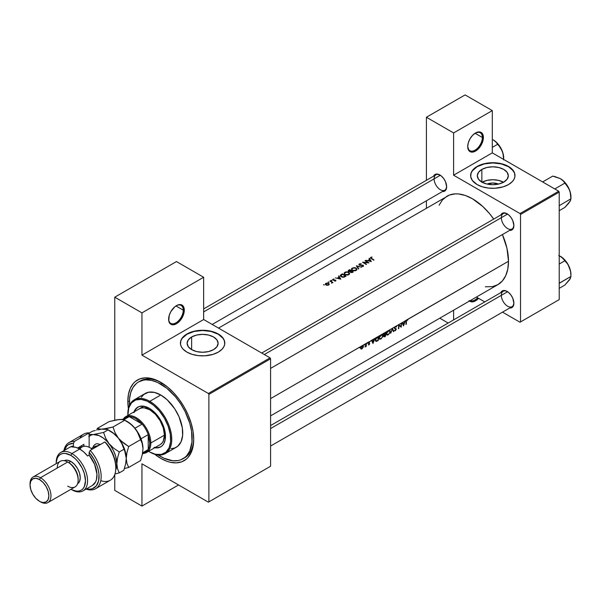 <?xml version="1.0" encoding="UTF-8"?>
<svg xmlns="http://www.w3.org/2000/svg" width="601" height="601" viewBox="0 0 601 601"><rect width="100%" height="100%" fill="white"/><g stroke="black" fill="none" stroke-linecap="round" stroke-linejoin="round"><path stroke-width="0.9" d="M482.355 137.479A10.352 5.98 120 0 0 475.293 133.106A10.352 5.98 -60 0 1 480.214 132.738A10.352 5.98 -60 0 1 482.355 137.479L475.053 133.257L482.355 137.479A10.352 5.98 -60 0 1 477.84 147.899A10.352 5.98 -60 0 1 469.862 150.671A10.352 5.98 -60 0 1 467.721 146.223A10.352 5.98 120 0 0 475.166 150.077A10.352 5.98 120 0 0 482.355 137.479L483.399 137.479L482.355 137.479M467.713 146.531A11.088 6.401 -60 0 1 475.556 132.949A11.088 6.401 -60 0 1 483.399 137.479L482.806 134.354L481.108 132.4L479.914 131.957L475.556 132.949L472.559 135.368L470.012 138.801L468.314 142.722L467.713 146.531L469.035 150.798L471.199 152.053L472.559 152.106L475.556 151.061L478.561 148.642L482.077 143.271L483.399 137.479A11.088 6.401 -60 0 1 475.556 151.061A11.088 6.401 -60 0 1 467.713 146.531M183.26 310.161A10.352 5.98 120 0 0 176.198 305.789A10.352 5.98 -60 0 1 181.111 305.421A10.352 5.98 -60 0 1 183.26 310.161L175.958 305.947L183.26 310.161A10.352 5.98 -60 0 1 178.737 320.581A10.352 5.98 -60 0 1 170.759 323.353A10.352 5.98 -60 0 1 168.626 318.906A10.352 5.98 120 0 0 176.07 322.76A10.352 5.98 120 0 0 183.26 310.161L184.304 310.161L183.26 310.161M168.618 319.214A11.088 6.401 -60 0 1 176.461 305.631A11.088 6.401 -60 0 1 184.304 310.161L183.711 307.036L182.005 305.083L180.818 304.639L177.994 304.925L174.929 306.69L170.917 311.483L169.219 315.405L168.768 320.896L169.94 323.481L172.104 324.735L173.464 324.788L176.461 323.744L179.466 321.325L182.982 315.953L184.304 310.161A11.088 6.401 -60 0 1 176.461 323.744A11.088 6.401 -60 0 1 168.618 319.214M487.088 184.071A9.819 5.672 180 0 1 498.545 184.071L492.812 183.012L487.088 184.071M503.54 182.216A15.498 8.947 -0 0 0 482.092 182.216M481.852 169.429A15.498 8.947 180 0 1 498.747 167.491A15.498 8.947 180 0 1 508.318 175.755A15.498 8.947 180 0 1 503.773 182.088L498.747 184.026L492.812 184.702L486.885 184.026L481.852 182.088L481.852 169.429L486.885 167.491L492.812 166.808L498.747 167.491L503.773 169.429L507.131 172.329L508.318 175.755L507.131 179.181L503.773 182.088A15.498 8.947 180 0 1 486.885 184.026A15.498 8.947 180 0 1 477.314 175.755L478.494 172.329L481.852 169.429L481.852 182.088L478.494 179.181L477.314 175.755A15.498 8.947 180 0 1 481.852 169.429M514.997 175.635A22.184 12.809 -0 0 0 501.211 163.9A22.184 12.809 -0 0 0 477.126 166.702L477.126 166.462A22.184 12.809 180 0 1 501.302 163.682A22.184 12.809 180 0 1 514.997 175.515A22.184 12.809 180 0 1 508.499 184.575L512.383 181.555L514.043 179.233L514.892 176.769L514.576 173.02L511.263 168.4L506.891 165.613L503.27 164.223L494.991 162.766L484.323 163.682L478.742 165.613L475.669 167.394L473.25 169.474L471.056 173.02L470.741 176.769L472.318 180.42L477.126 184.575L482.355 186.813L488.485 188.075L494.991 188.263L503.27 186.813L508.499 184.575A22.184 12.809 180 0 1 484.323 187.347A22.184 12.809 180 0 1 470.628 175.515A22.184 12.809 180 0 1 477.126 166.462L477.126 166.702A22.184 12.809 -0 0 0 470.628 175.635M191.644 336.981A15.498 8.947 180 0 1 208.539 335.042A15.498 8.947 180 0 1 218.103 343.306A15.498 8.947 180 0 1 213.565 349.632L208.539 351.577L202.605 352.254L196.677 351.577L191.644 349.632L191.644 336.981L196.677 335.042L202.605 334.359L208.539 335.042L213.565 336.981L216.923 339.881L218.103 343.306L216.923 346.732L213.565 349.632A15.498 8.947 180 0 1 196.677 351.577A15.498 8.947 180 0 1 187.106 343.306L188.286 339.881L191.644 336.981L191.644 349.632L188.286 346.732L187.106 343.306A15.498 8.947 180 0 1 191.644 336.981M224.789 343.186A22.184 12.809 -0 0 0 210.996 331.451A22.184 12.809 -0 0 0 186.919 334.254L186.919 334.006A22.184 12.809 180 0 1 211.094 331.234A22.184 12.809 180 0 1 224.789 343.066A22.184 12.809 180 0 1 218.291 352.126L222.175 349.106L223.835 346.785L224.684 344.32L224.368 340.564L222.175 337.026L219.756 334.937L213.062 331.767L202.605 330.257L192.147 331.767L185.461 334.937L183.042 337.026L180.848 340.564L180.525 344.32L181.374 346.785L183.042 349.106L186.919 352.126L192.147 354.365L198.277 355.627L204.783 355.815L213.062 354.365L218.291 352.126A22.184 12.809 180 0 1 194.115 354.898A22.184 12.809 180 0 1 180.42 343.066A22.184 12.809 180 0 1 186.919 334.006L186.919 334.254A22.184 12.809 -0 0 0 180.42 343.186M270.585 425.561L503.18 291.275A8.872 5.124 60 0 1 507.357 291.575A8.872 5.124 -120 0 0 501.339 295.339A8.872 5.124 -120 0 0 507.484 306.134A8.872 5.124 -120 0 0 513.885 302.874A8.872 5.124 60 0 1 512.052 306.645A8.872 5.124 60 0 1 505.216 304.271A8.872 5.124 60 0 1 501.339 295.339M500.806 292.642A9.616 5.552 60 0 1 507.094 291.41A9.616 5.552 60 0 1 513.885 303.189L512.743 298.164L510.865 294.918L508.416 292.326L505.764 290.801L503.315 290.553L500.806 292.642M503.18 213.625A8.872 5.124 60 0 1 507.357 213.926A8.872 5.124 -120 0 0 501.339 217.69A8.872 5.124 -120 0 0 507.484 228.485A8.872 5.124 -120 0 0 513.885 225.232A8.872 5.124 60 0 1 512.052 228.996A8.872 5.124 60 0 1 505.216 226.622A8.872 5.124 60 0 1 501.339 217.69M500.806 215A9.616 5.552 60 0 1 507.094 213.768A9.616 5.552 60 0 1 513.885 225.54L512.743 220.514L510.865 217.269L508.416 214.685L504.487 212.859L502.286 213.287L500.806 215M435.928 174.801A8.872 5.124 60 0 1 440.112 175.101A8.872 5.124 -120 0 0 434.095 178.865A8.872 5.124 -120 0 0 440.24 189.661A8.872 5.124 -120 0 0 446.641 186.408A8.872 5.124 60 0 1 444.808 190.171A8.872 5.124 60 0 1 437.964 187.797A8.872 5.124 60 0 1 434.095 178.865M433.561 176.176A9.616 5.552 60 0 1 439.849 174.944A9.616 5.552 60 0 1 446.641 186.716L445.499 181.697L443.621 178.444L441.172 175.86L437.243 174.035L435.041 174.463L433.561 176.176M129.508 405.269A44.369 25.618 60 0 1 138.591 381.928L140.161 381.019A44.369 25.618 60 0 1 161.571 382.784A44.369 25.618 -120 0 0 139.387 381.5M128.396 408.642A46.585 26.895 60 0 1 127.833 401.333L129.41 401.333L127.833 401.333A46.585 26.895 60 0 1 160.775 382.311A46.585 26.895 60 0 1 193.717 439.369L193.086 431.586L191.208 423.367L188.166 415.036L184.071 406.9L179.075 399.289L173.381 392.483L167.198 386.751L157.545 380.628L151.212 378.427L145.247 377.841L139.875 378.878L135.308 381.515L133.384 383.4L130.342 388.223L128.464 394.279L127.833 401.333L128.464 409.116M485.308 286.775L492.467 286.639L497.936 284.611A51.025 29.457 -120 0 0 508.499 261.255L407.403 319.627L407.666 320.175L406.742 320.393L406.434 321.573A51.025 29.457 60 0 1 406.268 324.292L405.938 324.48A51.025 29.457 -120 0 0 406.103 321.723L406.561 320.108L405.465 320.739L403.496 325.892L401.994 322.745L401.43 323.068A51.025 29.457 60 0 1 401.243 327.192L398.936 325.404A51.025 29.457 60 0 1 398.756 328.627L398.433 328.815A51.025 29.457 -120 0 0 398.613 324.698L395.984 326.215L396.637 326.644L396.322 327.034L395.661 326.741L394.94 327.432L394.872 328.199L396.292 329.093L395.315 330.715L394.399 330.595L395.946 329.573L394.489 328.311L395.082 326.734L392.468 328.244L393.828 331.467L393.482 331.677L392.438 329.153L390.688 333.285L392.423 328.274L389.05 330.219L390.147 330.67L390.259 331.977L388.261 334.787L386.931 334.975L386.473 334.179L387.81 330.933L385.759 332.12A51.025 29.457 60 0 1 385.572 336.237L384.219 336.921L383.784 336.537L384.249 335.208L383.611 334.291L384.768 332.691L381.733 334.441L382.822 334.9L382.935 336.199L380.944 339.009L379.607 339.204L379.156 338.408L380.493 335.163L378.435 336.342A51.025 29.457 60 0 1 378.254 340.466L376.361 341.421L375.482 340.932L375.708 338.754L377.3 337.003L374.964 338.348L372.996 343.502L371.493 340.354L368.774 342.39L368.668 343.021L369.653 343.569L368.931 344.861L368.27 344.831L369.315 343.967L368.323 343.261L368.804 341.909L367.459 342.683L367.286 343.426L367.128 342.878L366.332 343.336A51.025 29.457 60 0 1 366.234 346.364L365.904 346.559A51.025 29.457 -120 0 0 365.926 346.116L364.965 347.047L365.994 344.561A51.025 29.457 -120 0 0 366.001 343.524L364.544 344.365L364.379 345.109L364.221 344.553L362.426 345.59L363.139 345.748L363.387 346.687L362.08 348.813L361.148 349.083L360.638 348.415L361.652 346.041L359.804 347.1L359.638 347.844L359.481 347.288L270.585 398.613L359.766 347.1M270.585 415.869L497.936 284.611L502.421 280.892L505.757 275.611L507.807 268.985L508.499 261.255A51.025 29.457 -120 0 0 502.406 234.563L506.951 248.266L508.499 261.255L406.975 319.762L407.861 319.74L407.666 320.175L406.644 320.017L406.434 321.573A51.025 29.457 -120 0 1 406.268 324.292L405.938 324.48A51.025 29.457 60 0 0 406.103 321.723L406.975 319.762L405.112 320.949L403.496 325.892L401.994 322.745L405.112 320.949L402.354 322.542L402.873 323.571L404.533 322.609L405.112 320.949L404.533 322.609L402.873 323.571L402.354 322.542L401.43 323.068A51.025 29.457 -120 0 1 401.243 327.192L398.936 325.404A51.025 29.457 -120 0 1 398.756 328.627L398.433 328.815A51.025 29.457 60 0 0 398.613 324.698L401.1 323.263L398.688 324.653L400.987 326.516A51.025 29.457 -120 0 0 401.1 323.263A51.025 29.457 60 0 1 400.987 326.516L398.688 324.653L395.984 326.215M218.516 328.101L449.533 195.002L455.415 193.86L458.616 193.958L465.384 195.498L472.424 198.758L482.896 206.601L489.432 213.498L493.721 219.087A51.025 29.457 -120 0 0 446.911 196.234L442.426 199.96L439.091 205.234M359.946 347.318L395.082 326.734L394.549 328.492L395.961 329.461L394.399 330.595L395.668 330.445M370.697 257.386L372.109 257.055L370.997 257.709L371.598 258.407A51.025 29.457 60 0 1 374.032 260.008L373.702 260.195A51.025 29.457 -120 0 0 371.23 258.58L370.479 257.987L370.697 257.386M367.985 260.436L369.645 259.474L369.029 258.453L369.39 258.25L371.313 261.578L365.911 260.256L371.268 261.608L369.39 258.25L369.39 259.046L369.39 258.25L369.029 258.453L369.645 259.474L367.985 260.436M363.229 265.289L363.229 266.363L362.884 265.124L359.638 265.266L359.736 264.147L361.269 263.756L359.36 263.929L358.91 264.515L359.3 265.116L363.064 265.642L362.846 266.528L362.846 266.108L361.592 266.528L362.936 266.048L362.921 265.484L359.751 265.296L358.925 264.65L359.556 263.831L361.269 263.756L359.668 264.185L359.526 264.846L363.387 265.409L363.184 266.393L361.592 266.528L363.47 266.145M356.34 265.777L361.599 267.19L357.144 266.22L358.805 268.797L358.451 269L356.34 265.777L358.451 269L358.805 268.797L357.144 266.22L361.599 267.19L356.34 265.777M344.839 272.313L348.137 271.998L349.369 272.862L349.519 273.943L347.926 275.033L345.583 274.852L344.185 273.688L344.839 272.313M341.225 274.507L342.36 273.853A51.025 29.457 60 0 1 346.018 276.182L342.788 277.256L341.045 276.61L340.309 275.476L341.225 274.507L340.301 275.551L340.534 276.152L342.457 277.204L343.982 277.189L346.018 276.182A51.025 29.457 -120 0 0 342.36 273.853L341.225 274.995L341.225 274.507M334.607 281.118L335.396 280.374L333.194 280.246L332.714 279.427L334.088 278.992L333.262 279.938L335.779 280.216L335.801 280.885L334.607 281.118L335.674 280.975L335.876 280.321L333.262 279.938L334.088 278.992L332.962 279.225L332.946 280.134L335.335 280.321L334.607 281.118M331.113 280.299L331.895 280.494L331.113 280.299M331.827 282.763L332.203 282.432A51.025 29.457 60 0 1 332.593 282.695L332.924 282.5A51.025 29.457 -120 0 0 330.25 280.84L329.919 281.035L330.25 280.84A51.025 29.457 60 0 1 332.924 282.5L332.593 282.695A51.025 29.457 -120 0 0 332.203 282.432L331.617 283.206L331.857 282.425L330.82 281.568A51.025 29.457 -120 0 0 329.919 281.035A51.025 29.457 60 0 1 330.82 281.568L331.872 282.47M323.466 284.716L324.247 284.904L323.466 284.716M325.78 283.379L328.041 283.056L329.235 284.378L328.011 285.265L326.508 285.19L325.366 284.318L325.78 283.379M328.206 281.982L328.987 282.17L328.206 281.982M337.484 278.045L339.144 277.084L338.528 276.062L338.889 275.859L340.812 279.187L335.411 277.865L340.812 279.187L338.889 275.859L338.889 276.655L338.889 275.859L338.528 276.062L339.144 277.084L337.484 278.045M348.685 270.202L349.677 269.624A51.025 29.457 60 0 1 353.335 271.952L351.052 272.644L350.203 271.667L348.73 271.577L348.144 270.826L348.685 270.202L348.144 270.826L348.557 271.487L350.203 271.667L350.939 272.606L353.335 271.952A51.025 29.457 -120 0 0 349.677 269.624L348.685 270.758L348.685 270.202M352.163 268.091L355.454 267.768L356.693 268.632L356.836 269.714L355.244 270.803L352.9 270.623L351.502 269.458L352.163 268.091M365.025 260.766L365.355 260.579A51.025 29.457 60 0 1 369.014 262.907L363.643 262.472A51.025 29.457 60 0 1 366.527 264.342L366.197 264.53A51.025 29.457 -120 0 0 362.538 262.201L367.895 262.562A51.025 29.457 -120 0 0 365.025 260.766A51.025 29.457 60 0 1 367.895 262.562L362.538 262.201A51.025 29.457 60 0 1 366.197 264.53L366.527 264.342A51.025 29.457 -120 0 0 363.643 262.472L369.014 262.907A51.025 29.457 -120 0 0 365.355 260.579L365.025 260.766M374.032 340.226L374.603 338.558L371.846 340.151L372.372 341.18L374.032 340.226L372.372 341.18L371.846 340.151L371.493 340.354L372.996 343.502L374.032 340.226M492.294 152.872L558.697 191.216L520.008 213.558L453.597 175.214L492.294 152.872L558.697 191.216L559.223 192.117L559.223 299.599L520.526 321.933L520.526 214.459L559.223 192.117L559.223 299.599L520.008 322.234L502.526 312.144L520.008 322.234L559.223 299.599L520.008 322.234L520.526 321.933L520.526 214.459L520.008 213.558L520.526 214.459L559.223 192.117L558.697 191.216L520.008 213.558L453.597 175.214L453.597 132.949L453.597 175.214L492.294 152.872L492.294 110.607L465.099 94.913L492.294 110.607L492.294 152.872M270.059 466.541L208.359 502.166L141.949 463.822L141.949 506.087L114.761 490.393L114.761 474.587L114.761 490.393L141.949 506.087L178.557 484.954L141.949 506.087L141.949 463.822L208.359 502.166L270.585 466.241L208.878 501.865L208.878 394.391L270.585 358.767L270.585 466.241L270.059 466.541M426.409 208.074L426.409 200.794L426.409 208.074M426.409 180.3L426.409 117.248L465.099 94.913L426.409 117.248L453.597 132.949L492.294 110.607L453.597 132.949L426.409 117.248L426.409 180.3M484.774 301.897L476.383 297.052L484.774 301.897M453.597 310.206L453.597 319.897L453.597 310.206M448.173 323.03L439.782 318.184L448.173 323.03M442.434 191.546L445.499 190.412L446.641 186.716A9.616 5.552 60 0 1 442.434 191.546M509.678 230.371L512.743 229.236L513.885 225.54A9.616 5.552 60 0 1 509.678 230.371M509.678 308.012L512.743 306.886L513.885 303.189A9.616 5.552 60 0 1 509.678 308.012M141.949 355.138L203.649 319.522L270.059 357.858L208.359 393.482L141.949 355.138L208.359 393.482L208.878 394.391L208.878 501.865L208.359 502.166L270.585 466.241L270.585 358.767L208.878 394.391L208.359 393.482L270.059 357.858L270.585 358.767L270.059 357.858L203.649 319.522L141.949 355.138L141.949 312.873L141.949 355.138M114.761 420.204L114.761 297.179L176.461 261.555L203.649 277.256L203.649 319.522L203.649 277.256L176.461 261.555L114.761 297.179L141.949 312.873L203.649 277.256L141.949 312.873L114.761 297.179L114.761 420.204M154.344 453.95L160.775 458.39L167.198 461.373L170.338 462.274L176.303 462.868L181.675 461.823L186.242 459.187L188.166 457.301L191.208 452.478L193.086 446.423L193.717 439.369A46.585 26.895 60 0 1 154.72 454.251M193.71 438.452A44.369 25.618 60 0 1 184.53 457.872A44.369 25.618 60 0 1 183.733 458.3A44.369 25.618 -120 0 0 193.71 438.452M224.789 343.306L224.368 340.812L223.106 338.408L218.291 334.254L211.094 331.474L202.605 330.497L194.115 331.474L186.919 334.254L182.111 338.408L180.848 340.812L180.42 343.306M514.997 175.755L514.576 173.261L513.314 170.857L508.499 166.702L501.302 163.923L492.812 162.946L484.323 163.923L477.126 166.702L472.318 170.857L471.056 173.261L470.628 175.755M503.773 182.351L498.747 180.413L492.812 179.729L486.885 180.413L481.852 182.351M324.127 285.032L323.518 284.679L324.255 284.859M328.679 285.017L329.25 284.13L328.672 283.319L327.29 282.958L325.472 283.657L325.472 284.536L326.508 285.19L328.679 285.017M328.785 284.949L328.672 283.807L327.861 283.304L325.907 283.762L325.907 283.296L325.787 284.1L326.238 283.484L327.29 283.229L328.672 283.807L328.672 283.319L328.679 284.506L327.861 284.979L326.23 285.084L325.817 284.265L328.349 285.167L328.679 284.506M325.472 283.657L325.321 284.093M328.867 282.297L328.259 281.944L328.995 282.124M330.25 280.84L330.25 281.223L330.25 280.84M331.775 280.622L331.166 280.261L331.902 280.442M335.486 281.058L335.456 280.659M332.962 280.141L332.962 279.225L332.962 280.141L332.623 279.675M335.651 280.99L335.651 280.126L335.651 280.99M339.144 277.534L339.144 277.084L339.144 277.534M340.076 278.714L338.032 278.18L339.34 277.422L340.076 279.022L339.34 277.422L338.032 278.18L340.076 278.714M340.579 274.973L340.301 275.551M340.872 275.851L342.901 276.941L345.312 276.114A51.025 29.457 -120 0 0 342.405 274.259A51.025 29.457 60 0 1 345.312 276.114L345.312 276.588L345.312 276.114L343.832 277.219L341.466 276.858L341.03 275.16L342.405 274.259L340.872 275.851L341.03 275.16M348.813 274.687L349.534 273.185L347.896 271.922L345.808 271.907L344.335 272.764L344.335 273.988L345.823 274.935L348.813 274.687M349.399 274.161L349.594 273.515M349.031 273.771L348.422 274.882L349.016 273.102L347.303 272.103L344.921 272.771L344.936 272.261L344.621 273.38L345.32 272.471L346.875 272.088L348.445 272.486L349.083 273.335M344.335 272.764L344.133 273.372M345.267 274.341L344.779 273.891L345.267 274.717L348.422 274.439L345.628 274.537M344.779 273.891L344.621 273.38M348.144 270.826L348.557 271.487M350.653 271.968L351.412 272.388L352.637 271.885L352.186 272.584L352.186 272.14L350.879 272.584L350.683 271.675L351.465 271.104A51.025 29.457 60 0 1 352.637 271.885L352.637 272.358L352.637 271.885A51.025 29.457 -120 0 0 351.465 271.104L350.683 271.675M348.888 271.299L351.089 270.871L350.871 271.479L350.871 270.991L350.143 271.682L348.888 271.644L348.685 270.758L349.722 270.037A51.025 29.457 60 0 1 351.089 270.871L351.089 271.329L351.089 270.871A51.025 29.457 -120 0 0 349.722 270.037L348.685 270.758L348.888 271.299L348.685 270.758M356.13 270.465L356.919 269.286L356.092 268.069L356.092 268.519L356.092 268.069L354.169 267.565L351.653 268.542L351.66 269.766L353.148 270.705L356.13 270.465M356.716 269.939L356.919 269.286M352.254 268.534L352.254 268.031L352.254 268.534M351.653 268.542L351.457 269.143M356.348 269.548L355.071 270.473L352.952 270.307L355.739 270.21L355.739 270.653L356.408 269.256L355.762 268.264L356.401 269.113M352.103 269.669L352.592 270.488L351.946 269.158L353.35 267.956L355.762 268.264L353.35 267.956L352.141 268.662L352.103 269.669L351.946 269.158M357.144 266.949L357.144 266.22L357.144 266.949M359.36 263.929L359.36 265.146L359.36 263.929M359.638 264.928L359.406 264.53M358.91 264.515L359.3 265.116M363.643 262.862L363.643 262.472L363.643 262.862M369.645 259.925L369.645 259.474L369.645 259.925M370.577 261.104L368.533 260.564L369.84 259.812L370.577 261.405L369.84 259.812L368.533 260.564L370.577 261.104M374.032 260.008A51.025 29.457 -120 0 0 371.598 258.407L371.163 257.551L372.109 257.055L370.802 257.318L370.479 257.987L371.23 258.58A51.025 29.457 60 0 1 373.702 260.195L374.032 260.008M370.802 258.295L370.802 257.318L370.802 258.295M371.042 258.017L371.163 257.551M371.726 340.805L372.372 341.18L371.726 340.805M373.086 342.698L371.891 341.135L372.53 341.503L373.837 340.752L373.476 340.542L373.837 340.752L373.086 342.698L372.477 342.345L373.086 342.698L373.837 340.752L372.53 341.503L373.086 342.698M368.27 344.831L369.435 344.35L369.547 343.291L368.623 342.825L369.848 341.668L368.436 342.442L368.405 343.434L369.322 343.892L368.556 344.944M368.405 343.434L369.247 343.667M369.848 341.668L369.39 341.571M369.104 342.059L369.63 342.074M368.315 342.84L368.736 343.081M369.547 343.291L368.706 343.066M368.3 342.908L369.653 343.682L368.3 342.908M365.453 346.492L365.926 346.116A51.025 29.457 60 0 1 365.904 346.559L366.234 346.364A51.025 29.457 -120 0 0 366.332 343.336L366.001 343.524A51.025 29.457 60 0 1 365.994 344.561L365.581 346.349M361.93 348.896L363.282 347.168L363.139 345.748L362.035 345.763L360.923 347.025L360.698 348.663L361.93 348.896M363.004 346.311L363.395 346.537L362.779 346.048L363.072 346.724L362.373 348.212L361.231 348.61L360.668 347.776L361.734 345.966L362.779 346.048L363.072 346.724L363.004 346.311M363.139 345.748L362.426 345.59M361.554 348.678L363.072 346.724M362.163 345.695L362.779 346.048L361.284 346.92L361.231 348.61L360.63 348.264M378.254 340.466A51.025 29.457 -120 0 0 378.435 336.342L375.941 338.295L375.392 340.113L376.076 341.436L378.254 340.466M375.475 340.902L376.361 341.421L375.475 340.902M376.196 340.947L377.961 340.241A51.025 29.457 -120 0 0 378.104 336.966A51.025 29.457 60 0 1 377.961 340.241L376.181 340.94L375.422 339.753L376.339 337.747L378.104 336.966L377.736 336.755L378.104 336.966L375.963 338.889L375.888 340.737M380.944 339.009L382.807 336.665L382.987 335.756L382.259 334.457L380.493 335.163L379.539 336.515L379.389 339.024L380.944 339.009M382.672 334.697L382.259 334.457M382.228 334.982L380.771 334.922L381.117 335.125L379.178 337.642L381.718 334.9L382.664 335.951L381.845 337.837L380.403 338.821L379.637 338.566M384.182 336.921L385.572 336.237A51.025 29.457 -120 0 0 385.759 332.12L383.956 333.465L383.806 336.65M383.611 334.84L384.249 335.208L383.611 334.84M383.754 335.118L384.249 335.208M384.174 336.41L385.369 334.712A51.025 29.457 60 0 1 385.279 336.019L384.452 336.447M384.107 336.124L385.279 336.019A51.025 29.457 -120 0 0 385.369 334.712L384.783 334.629L385.151 334.84L384.107 336.124M384.49 334.765L385.391 334.291L384.077 334.757L383.633 334.201L384.963 333.014L384.595 332.804L385.429 332.744A51.025 29.457 60 0 1 385.391 334.291A51.025 29.457 -120 0 0 385.429 332.744L384.024 333.938L383.949 334.607L384.49 334.765L383.588 334.472M388.261 334.787L390.124 332.443L390.312 331.534L389.576 330.227L387.81 330.933L386.856 332.293L386.556 334.532L387.525 335.073L388.261 334.787M389.996 330.475L389.576 330.227M389.546 330.753L388.096 330.693L388.441 330.896L386.496 333.42L389.042 330.67L389.981 331.722L389.163 333.615L387.728 334.599L386.954 334.344M393.828 331.467L392.468 328.244L390.688 333.285L392.438 329.153L393.482 331.677L393.828 331.467L393.279 331.151L393.828 331.467M396.292 329.25L394.481 328.003L394.925 328.259L394.526 327.763L395.533 326.801L395.203 326.613L396.322 327.034L396.637 326.644L395.909 326.223L396.367 326.335M396.127 328.747L394.925 328.259M394.609 330.31L395.315 330.715L394.609 330.31M394.572 328.537L395.293 328.95L394.572 328.537M398.613 325.051L400.987 326.516L398.613 325.051M402.227 323.195L402.873 323.571L402.227 323.195M403.594 325.088L402.392 323.526L403.031 323.894L404.338 323.143L403.977 322.932L404.338 323.143L403.594 325.088L402.978 324.735L403.594 325.088L404.338 323.143L403.031 323.894L403.594 325.088M379.471 337.815L379.982 338.814L381.274 338.393L382.416 336.928L382.567 335.343M386.789 333.585L387.307 334.584L388.592 334.171L389.733 332.699L389.891 331.113M469.035 300.545L471.199 301.792L474.031 301.514L478.606 298.336A11.088 6.401 -60 0 1 469.524 301.011M477.682 297.803A10.352 5.98 -60 0 1 470.245 300.598A10.352 5.98 120 0 0 477.682 297.803M138.072 406.997A22.921 13.237 -120 0 0 134.519 411.602M134 411.903A22.921 13.237 60 0 1 137.809 407.14A22.921 13.237 60 0 1 149.273 408.274L153.976 411.798L159.558 418.461L163.57 426.425L165.17 432.517L165.17 439.827L163.57 444.071L161.804 446.1L159.558 447.399L156.914 447.91L153.976 447.625M149.792 401.333L149.273 402.234A30.32 17.504 60 0 1 170.707 439.369A30.32 17.504 60 0 1 149.273 451.749L149.792 452.05A31.057 17.932 -120 0 0 171.758 439.369A31.057 17.932 -120 0 0 149.792 401.333A31.057 17.932 60 0 1 170.083 428.701A31.057 17.932 60 0 1 165.32 453.59A31.057 17.932 60 0 1 149.792 452.05L155.494 454.273L161.181 454.454L165.846 452.268L169.076 447.903L170.609 441.735L170.301 434.305L168.175 426.237L164.434 418.243L159.378 410.994L153.45 405.127L147.17 401.145L141.07 399.387L135.668 400.003L131.446 402.948L128.757 407.959L127.848 415.456A30.32 17.504 60 0 1 127.833 414.615A30.32 17.504 60 0 1 149.273 402.234L149.792 401.333L160.775 394.992L149.792 401.333A31.057 17.932 -120 0 0 127.833 414.014A31.057 17.932 -120 0 0 127.833 414.314A31.057 17.932 60 0 1 134.263 399.793A31.057 17.932 60 0 1 149.792 401.333M165.32 453.59L176.303 447.249A31.057 17.932 -120 0 0 181.066 422.36A31.057 17.932 -120 0 0 160.775 394.992L167.153 399.763L174.711 408.793L179.038 416.809L182.313 427.837L182.629 435.455L181.066 441.773L177.753 446.243L174.711 448L171.127 448.692M157.702 454.626L163.848 458.18L172.78 460.757L178.204 460.539L180.676 459.848L185.025 457.338L186.858 455.543L189.758 450.953L191.997 441.93L191.546 431.052L189.758 423.224L185.025 411.369L180.676 403.834L175.567 396.938L166.898 388.351L157.702 382.521L151.67 380.425L145.983 379.862L143.346 380.163L138.591 381.928A44.369 25.618 60 0 1 160.775 384.122L162.308 383.235L160.775 384.122A44.369 25.618 60 0 1 189.758 423.224A44.369 25.618 60 0 1 182.959 458.773A44.369 25.618 60 0 1 160.775 456.58A44.369 25.618 60 0 1 158.206 454.972M138.478 409.431L139.44 408.763A20.704 11.952 60 0 1 149.792 409.784A20.704 11.952 60 0 1 163.322 428.032A20.704 11.952 60 0 1 160.144 444.62L146.554 452.47A20.704 11.952 60 0 1 143.436 453.417A20.704 11.952 -120 0 0 150.836 442.99L149.792 442.99A19.968 11.524 60 0 1 148.222 449.556A19.968 11.524 60 0 1 142.602 453.049M138.591 381.928L136.525 383.37L133.106 387.299L130.755 392.498L129.553 398.771L129.553 405.878M141.408 397.216L143.797 394.459L148.575 392.22L154.397 392.4L160.775 394.992A31.057 17.932 -120 0 0 145.247 393.452L134.263 399.793M148.552 451.321L149.273 451.749A30.32 17.504 60 0 1 148.552 451.321M133.76 412.602L135.796 408.815L138.989 406.584L143.068 406.118L149.273 408.274A22.921 13.237 60 0 1 164.246 428.475A22.921 13.237 60 0 1 160.73 446.843A22.921 13.237 60 0 1 154.705 447.768M154.502 447.317L157.432 447.61L160.73 446.843M137.809 407.14L135.495 409.612L134.278 412.301M139.44 408.763L141.663 407.936L144.187 407.839L149.792 409.784L155.396 414.307L160.144 420.715L163.322 428.032L164.434 435.147L163.322 440.969L161.969 443.11L160.144 444.62M155.231 447.46A22.921 13.237 -120 0 0 160.993 446.693M507.597 214.076L264.312 354.537L507.597 214.076M568.779 203.04L570.221 201.095L570.95 198.781L570.649 194.288L569.538 190.006A14.882 8.594 -120 0 0 560.425 178.67L563.099 180.743L566.255 184.605L569.538 190.006A14.882 8.594 -120 0 1 570.95 196.895L570.146 191.787L567.87 186.528L564.452 181.923L560.425 178.67L552.725 176.101L542.62 181.93L552.725 176.101L554.821 176.559L560.425 178.67L563.099 180.743L564.872 183.117L554.776 188.947L564.872 183.117L568.621 188.023L570.206 192.102L570.95 198.781L559.223 205.692L570.95 198.781L570.95 196.895L570.649 200.193L568.636 203.348L564.872 207.42L559.223 210.688L564.872 207.42L570.146 201.087M507.597 291.725L270.585 428.566L507.597 291.725M570.95 274.544A14.882 8.594 -120 0 0 569.538 267.655L570.649 271.937L570.95 276.422L570.589 271.194L567.87 264.17L563.152 258.302L558.727 255.47L561.897 257.303L564.872 260.766L559.223 264.027L564.872 260.766L567.509 263.877L569.538 267.655L570.649 271.937L570.95 276.422L559.223 283.341L559.223 282.65L559.569 282.996L570.95 276.422L569.538 279.811L564.872 285.069L559.223 288.33L564.872 285.069L570.146 278.736M560.372 256.289A14.882 8.594 -120 0 1 560.425 256.319L564.084 259.549L567.509 263.877L569.538 267.655A14.882 8.594 -120 0 0 560.425 256.319L560.335 256.266M568.779 280.69L570.221 278.744L570.95 276.422M493.128 139.815A14.882 8.594 -120 0 1 493.181 139.845L495.855 141.919L497.628 144.293L492.294 147.373L497.628 144.293L500.265 147.403L502.293 151.182A14.882 8.594 -120 0 1 503.706 158.078L502.902 152.962L502.293 151.182L503.405 155.464L503.706 159.956L502.962 153.278L500.625 147.703L497.207 143.098L493.181 139.845L495.855 141.919L499.01 145.78L502.293 151.182A14.882 8.594 -120 0 0 493.181 139.845L493.09 139.793M123.46 419.611A19.968 11.524 60 0 1 129.207 416.621A19.968 11.524 60 0 1 142.144 424.088L135.676 418.536L132.348 417.079L129.207 416.621L142.144 424.088A19.968 11.524 60 0 1 148.222 434.621A19.968 11.524 60 0 1 149.792 442.99L148.222 434.621L148.222 449.556L149.394 446.603L149.792 442.99L150.836 442.99A20.704 11.952 -120 0 0 139.943 420.362A20.704 11.952 -120 0 0 123.475 418.829A20.704 11.952 60 0 1 125.842 416.606A20.704 11.952 60 0 1 141.798 422.157A20.704 11.952 60 0 1 150.836 442.99L164.434 435.147L150.836 442.99A20.704 11.952 60 0 1 146.554 452.47M122.424 419.438L125.692 417.552A19.968 11.524 -120 0 1 129.207 416.621L123.844 419.716L129.207 416.621L142.144 424.088A19.968 11.524 -120 0 1 148.222 434.621L141.017 438.783L148.222 434.621L148.222 449.556L142.647 452.778L148.222 449.556A19.968 11.524 -120 0 1 145.66 452.132L142.422 454.003M142.144 424.088L134.932 428.25L142.144 424.088M79.865 438.242A26.624 15.371 60 0 1 89.136 432.893A26.624 15.371 -120 0 0 83.667 434.125L69.032 442.584A26.624 15.371 60 0 1 74.494 441.344L89.136 432.893L89.136 447.272L89.136 432.893L74.494 441.344A26.624 15.371 -120 0 0 63.886 450.667A26.624 15.371 60 0 1 69.032 442.584M82.976 490.889L92.389 485.45A22.184 12.809 -120 0 0 89.136 455.077L87.566 455.986A22.184 12.809 -120 0 0 79.723 449.03L71.88 453.56L70.835 455.37A20.704 11.952 60 0 1 85.477 480.642A20.704 11.952 60 0 1 70.986 489.267L71.88 489.785A22.184 12.809 -120 0 0 87.566 480.732A22.184 12.809 -120 0 0 71.88 453.56A22.184 12.809 60 0 1 86.371 473.107A22.184 12.809 60 0 1 82.976 490.889A22.184 12.809 60 0 1 71.88 489.785L70.986 489.267M78.16 480.124L78.16 478.922A13.312 7.685 -120 0 0 68.747 462.62L67.695 462.011A14.792 8.542 60 0 1 78.16 480.124A14.792 8.542 60 0 1 67.695 486.164M77.582 483.752A13.312 7.685 -120 0 0 79.505 473.062A13.312 7.685 -120 0 0 70.835 461.41L68.747 462.62A13.312 7.685 60 0 1 78.145 479.5M30.065 484.376A14.792 8.542 60 0 1 33.115 476.976A14.792 8.542 60 0 1 40.507 477.712L39.463 479.523A13.312 7.685 60 0 1 48.876 495.825A13.312 7.685 60 0 1 39.463 501.257L40.507 501.865A14.792 8.542 -120 0 0 50.965 495.825A14.792 8.542 -120 0 0 40.507 477.712A14.792 8.542 60 0 1 50.168 490.747A14.792 8.542 60 0 1 47.9 502.594A14.792 8.542 60 0 1 40.507 501.865L43.062 502.511L46.119 501.918L48.155 499.574L48.876 495.825L48.155 491.25L46.119 486.547L43.062 482.43L39.463 479.523L35.857 478.268L32.807 478.862L30.764 481.213L30.05 484.954L30.764 489.53L32.807 494.232L35.857 498.349L39.463 501.257A13.312 7.685 60 0 1 30.05 484.954A13.312 7.685 60 0 1 39.463 479.523L40.507 477.712L67.695 462.011L40.507 477.712A14.792 8.542 -120 0 0 30.05 483.752L30.05 484.954M47.9 502.594L75.095 486.9A14.792 8.542 -120 0 0 77.364 475.045A14.792 8.542 -120 0 0 67.695 462.011A14.792 8.542 -120 0 0 60.303 461.283L33.115 476.976M95.649 488.688L110.291 480.237A26.624 15.371 -120 0 0 104.822 441.953L90.18 450.404A26.624 15.371 60 0 1 95.649 488.688A26.624 15.371 60 0 1 86.071 489.094A26.624 15.371 -120 0 0 101.043 478.929A26.624 15.371 -120 0 0 90.18 450.404L89.136 452.343L89.136 455.077L94.612 464.363L96.949 474.091L96.445 479.673L95.582 481.964L92.359 485.465M70.167 447.046L73.45 446.025L73.45 443.29L68.634 444.515L66.726 446.062L64.187 450.788M115.805 466.909L115.339 461.914L113.123 454.454L109.307 447.219L104.822 441.953L90.18 450.404L89.136 452.343A25.144 14.514 60 0 1 99.015 478.126A25.144 14.514 60 0 1 86.469 488.868L89.872 489.176L92.351 488.696L96.318 485.886L98.609 480.883L98.97 474.249L98.406 470.545L97.362 466.722L93.951 459.134L89.136 452.343L89.136 455.077L87.566 455.986L83.787 451.99L79.723 449.03A22.184 12.809 -120 0 0 71.88 446.926L73.45 446.025A22.184 12.809 -120 0 0 70.204 447.024L60.791 452.463A22.184 12.809 60 0 1 71.88 453.56L79.723 449.03L75.666 447.302L71.88 446.926L73.45 446.025L73.45 443.29L74.494 441.344L73.45 443.29A25.144 14.514 60 0 0 64.284 450.442M56.201 463.236A22.184 12.809 60 0 1 60.791 452.463M56.193 463.649A20.704 11.952 60 0 1 70.835 455.37L65.231 453.424L62.699 453.522L60.483 454.348L58.665 455.858L57.313 458L56.193 462.62A22.184 12.809 -120 0 1 71.88 453.56L70.835 455.37L75.087 458.555L77.739 461.35L82.157 468.089L84.365 473.618L85.477 480.732L84.365 486.555L83.013 488.696L81.188 490.206L78.971 491.032L76.44 491.13L71.88 489.785M64.179 460.749L67.237 460.156L70.835 461.41L74.441 464.318L77.491 468.434L79.535 473.137L80.249 477.712L79.535 481.454L77.491 483.805M83.907 446.348L83.907 444.364L77.634 447.985L83.907 444.364L83.907 446.348M78.881 449.12L80.91 446.092A17.745 10.247 -120 0 0 79.069 448.669M81.819 445.566L81.819 447.152L81.819 445.566M57.238 468.051A14.792 8.542 60 0 1 67.695 462.011L68.747 462.62L70.835 461.41A13.312 7.685 -120 0 0 64.269 460.697M115.805 468.051L115.805 466.842A25.144 14.514 -120 0 0 106.918 443.929L104.822 441.953A26.624 15.371 60 0 1 115.805 468.051A26.624 15.371 60 0 1 100.78 480.665M100.6 444.56L97.37 443.696L95.942 443.899L93.741 445.529L92.832 447.625L100.442 444.485M109.66 430.722L109.66 430.722A22.184 12.809 60 0 1 118.42 438.174A22.184 12.809 60 0 1 126.263 458.39L126.946 463.401L128.689 467.45L124.415 468.517L128.689 467.45L140.566 460.591L128.689 467.45L126.946 463.401L126.263 458.39L126.939 452.628L128.689 446.528L140.566 439.669L142.309 443.718L142.993 448.729L142.324 454.491L140.566 460.591L142.324 454.491L142.993 448.729A22.184 12.809 -120 0 0 135.15 428.513L138.508 433.93L140.566 439.669L128.689 446.528L123.13 442.802L118.42 438.174L115.061 432.765L113.003 427.018L124.88 420.159L130.44 423.885L135.15 428.513A22.184 12.809 -120 0 0 127.307 421.556L124.88 420.159L113.003 427.018L107.466 428.363L100.878 429.197L97.317 428.415L109.194 421.556L119.464 419.46L123.986 419.761L130.44 423.885L135.15 428.513L137.02 431.165L142.309 443.718L142.993 448.729L141.798 441.111L138.403 433.268L133.309 426.402L127.307 421.556M121.304 419.468L117.225 419.746L109.194 421.556L97.317 428.415L96.738 430.151L97.317 428.415L99.383 429.091L107.256 429.422L113.709 433.546L118.42 438.174L115.061 432.765L113.003 427.018L102.733 429.114L106.084 429.144L108.15 429.82L103.59 432.45L91.615 434.884L88.723 436.551M120.643 440.616L118.42 438.174L121.778 443.591L124.813 451.261L126.263 458.39L126.939 452.628L128.689 446.528L120.643 440.616M115.655 470.065L116.849 463.822L117.533 468.833L119.276 472.882L114.971 473.956L119.276 472.882L123.836 470.252L125.586 464.152L126.263 458.39A22.184 12.809 -120 0 0 118.42 438.174L121.778 443.591L124.813 451.261L126.263 458.39A22.184 12.809 60 0 1 126.263 458.48A22.184 12.809 -120 0 0 126.263 458.39L125.586 464.152L123.836 470.252L119.276 472.882L117.533 468.833L115.655 456.204L113.612 450.923L110.712 445.912L107.166 441.495L103.214 437.994L99.12 435.627L93.32 434.553A22.184 12.809 60 0 1 109.006 443.606A22.184 12.809 60 0 1 116.849 463.822A22.184 12.809 60 0 1 115.738 469.892M117.758 419.791L121.319 419.378L124.88 420.159M118.42 438.174A22.184 12.809 -120 0 0 110.576 431.217L108.15 429.82L113.709 433.546L118.42 438.174M100.495 429.407L98.001 429.873L100.495 429.407M95.304 430.489L92.464 431.217L95.304 430.489M108.15 429.82L103.59 432.45L105.648 438.197L109.006 443.606L113.717 448.233L119.276 451.967L123.836 449.33L119.276 451.967L117.526 458.067L116.849 463.822L117.526 458.067L119.276 451.967L113.717 448.233L109.006 443.606L105.648 438.197L103.59 432.45L93.32 434.553L88.798 434.253L93.32 434.553A22.184 12.809 60 0 0 89.136 436.191M89.136 433.141L92.464 431.217L89.136 433.141M97.58 446.13A10.352 5.98 -120 0 0 94.733 446.528L91.314 448.496M79.933 449.157A16.272 9.391 60 0 1 90.18 447.82A16.272 9.391 60 0 1 92.231 449.217A16.272 9.391 -120 0 0 82.052 447.016L79.129 448.699M90.18 447.82L90.706 448.128A15.528 8.962 -120 0 1 92.299 449.18L90.661 448.098M203.649 311.911L440.353 175.252L203.649 311.911M475.038 133.249L475.556 132.949M175.935 305.932L176.461 305.631M325.787 284.093L325.787 284.844M331.895 282.575L331.895 283.146M333.097 279.69L333.097 280.209M340.835 275.634L340.835 276.445M344.621 273.417L344.621 274.296M349.091 273.463L349.091 274.499M350.638 271.855L350.638 272.471M348.64 270.931L348.64 271.539M351.946 269.195L351.946 270.074M356.408 269.233L356.408 270.27M359.398 264.583L359.398 265.169M363.102 265.777L363.102 266.438M370.967 257.829L370.967 258.407M376.046 340.887L375.4 340.512M379.84 338.754L379.148 338.355M382.259 334.997L381.455 334.532M384.212 336.44L383.791 336.192M387.157 334.532L386.466 334.133M389.576 330.768L388.772 330.302M396.067 326.771L395.45 326.418M395.06 328.356L394.481 328.026M395.789 329.085L394.504 328.341M184.53 457.872L182.959 458.773M127.833 414.014L127.833 414.615M512.052 228.996L270.585 368.405M504.502 212.859L261.713 353.035M566.42 184.297L569.079 188.894M270.585 446.055L512.052 306.645M566.42 261.938L569.079 266.543M499.176 145.472L501.835 150.07M143.834 406.223L125.842 416.606M67.695 462.011L68.747 462.62M40.507 501.865L39.463 501.257M203.649 308.906L437.258 174.042M212.213 324.457L444.808 190.171"/></g></svg>
